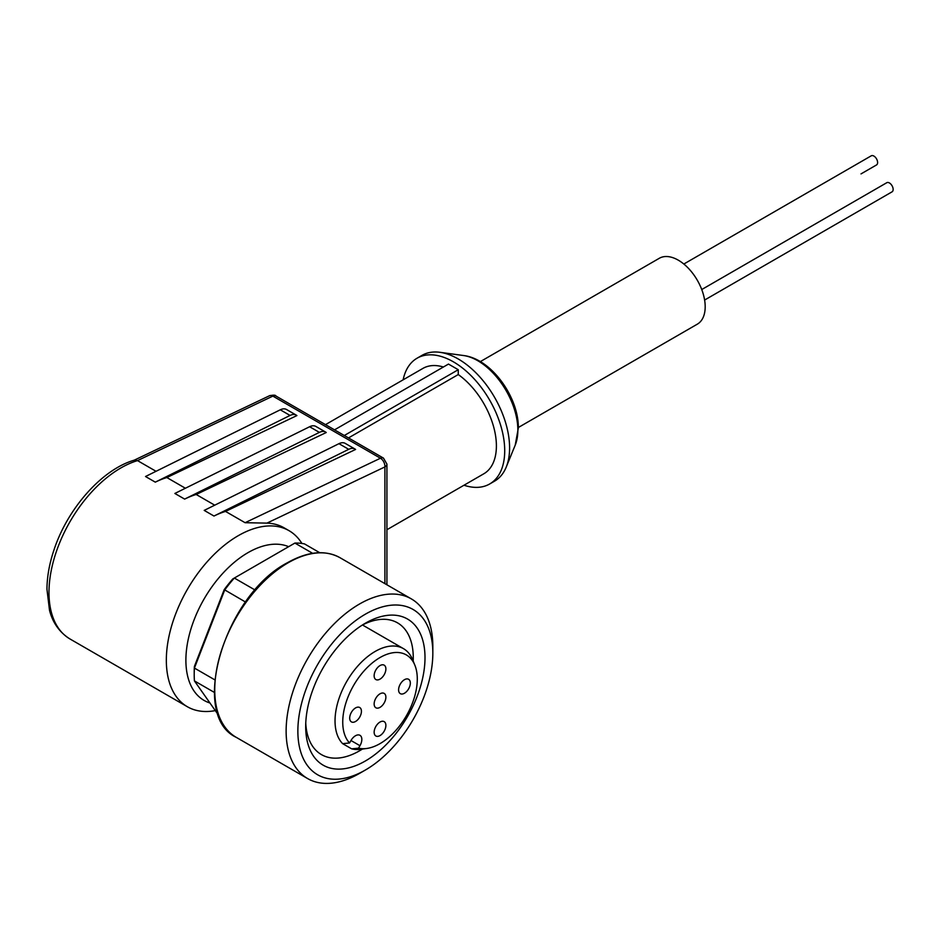 <?xml version="1.0" encoding="UTF-8"?>
<svg xmlns="http://www.w3.org/2000/svg" width="939" height="939" viewBox="0 0 939 939"><rect width="100%" height="100%" fill="white"/><g stroke="black" fill="none" stroke-linecap="round" stroke-linejoin="round"><path stroke-width="1.41" d="M683.827 264.035L871.251 155.815A5.27 3.04 60 0 1 873.892 156.074A5.27 3.04 60 0 1 877.331 160.722A5.27 3.04 60 0 1 876.521 164.947L861.004 173.903A5.27 3.04 60 0 1 861.004 173.903M701.738 289.541L886.78 182.706A5.27 3.04 60 0 1 889.421 182.964A5.27 3.04 60 0 1 892.86 187.612A5.27 3.04 60 0 1 892.05 191.838L704.614 300.046M518.328 427.503L697.313 324.166A38.029 21.961 -120 0 0 705.189 306.76A38.029 21.961 -120 0 0 688.592 268.484A38.029 21.961 -120 0 0 659.284 258.295L480.298 361.632M403.136 379.826A72.608 41.926 60 0 1 417.057 358.217L421.951 355.388A72.608 41.926 60 0 1 439.933 352.313A72.608 41.926 60 0 1 458.255 358.991A72.608 41.926 60 0 1 509.595 447.915A72.608 41.926 60 0 1 506.215 467.117A72.608 41.926 60 0 1 494.56 481.155L489.665 483.984A72.608 41.926 60 0 1 463.983 485.228M417.057 358.217A72.608 41.926 60 0 1 473.01 377.666A72.608 41.926 60 0 1 504.713 450.743A72.608 41.926 60 0 1 489.665 483.984M215.313 710.612A101.658 58.688 -60 0 1 187.389 706.75A101.658 58.688 -60 0 1 166.332 660.211A101.658 58.688 -60 0 1 238.213 535.711A101.658 58.688 -60 0 1 289.036 530.676A101.658 58.688 -60 0 1 301.9 543.458M266.946 523.117L245.091 522.706L380.448 458.232A6.913 3.991 -60 0 1 383.476 458.115L275.902 396C275.655 394.99 273.519 394.908 269.47 395.753A6.913 4.319 64.5 0 1 272.862 396.117L380.448 458.232A6.913 4.319 64.5 0 1 384.908 466.918L266.946 523.117A101.658 58.688 -60 0 1 284.153 527.859L289.036 530.676M225.524 511.415A101.658 58.688 120 0 0 213.986 516.039L204.197 510.393L338.956 443.678A13.827 7.982 120 0 1 345.176 443.361L354.954 449.018A13.827 7.982 120 0 1 355.588 449.452L225.524 511.415L245.091 522.706M196.192 494.477A101.658 58.688 120 0 0 184.643 499.102L174.865 493.456L309.612 426.74A13.827 7.982 120 0 1 315.833 426.423L325.61 432.069A13.827 7.982 120 0 1 326.256 432.515L196.192 494.477L214.726 505.182M166.849 477.54A101.658 58.688 120 0 0 155.299 482.153L145.522 476.507L280.28 409.803A13.827 7.982 120 0 1 286.489 409.486L296.278 415.132A13.827 7.982 120 0 1 296.912 415.578L166.849 477.54L185.382 488.245M134.019 460.274L137.505 460.603L156.05 471.308M209.96 703.006A87.82 50.706 -60 0 1 189.232 635.081A87.82 50.706 -60 0 1 247.99 552.648A87.82 50.706 -60 0 1 288.649 546.686M359.484 773.419L365.353 770.039A95.426 55.096 -60 0 1 365.341 770.039L359.484 773.419A103.724 59.885 -60 0 1 307.616 778.56A103.724 59.885 -60 0 1 291.712 695.447A103.724 59.885 -60 0 1 359.484 604.035A103.724 59.885 -60 0 1 411.341 598.894A103.724 59.885 -60 0 1 432.832 646.384L432.832 653.157A95.426 55.096 -60 0 1 365.353 770.039A95.426 55.096 -60 0 1 297.863 731.07A95.426 55.096 -60 0 1 365.341 614.2A95.426 55.096 -60 0 1 432.832 653.157M365.341 623.238L365.341 623.226A84.369 48.711 -60 0 1 425.003 657.676A84.369 48.711 -60 0 1 365.341 761.001A84.369 48.711 -60 0 1 305.691 726.563A84.369 48.711 -60 0 1 365.341 623.226L365.341 623.226M305.762 723.042A76.071 43.922 120 0 0 321.443 754.604A76.071 43.922 120 0 0 359.484 750.836A76.071 43.922 120 0 0 362.407 749.064M413.183 661.091A76.071 43.922 120 0 0 397.514 622.85A76.071 43.922 120 0 0 362.337 625.057M366.715 748.477L360.822 749.275A56.704 32.736 -60 0 1 351.632 748.841L342.641 743.653A56.704 32.736 -60 0 1 339.425 697.313A56.704 32.736 -60 0 1 375.131 651.466A56.704 32.736 -60 0 1 403.477 648.649A56.704 32.736 -60 0 1 412.585 659.612L414.838 665.129A52.713 30.435 -60 0 1 380.013 743.629A52.713 30.435 -60 0 1 366.715 748.477A52.713 30.435 -60 0 1 358.545 748.16L351.632 748.841M342.641 743.653L349.554 742.972A52.713 30.435 -60 0 1 346.925 699.872A52.713 30.435 -60 0 1 380.013 657.546A52.713 30.435 -60 0 1 414.838 665.129M380.013 722.044A8.298 4.789 -60 0 1 384.168 721.633A8.298 4.789 -60 0 1 385.436 728.277A8.298 4.789 -60 0 1 380.013 735.589A8.298 4.789 -60 0 1 375.87 736A8.298 4.789 -60 0 1 374.591 729.357A8.298 4.789 -60 0 1 380.013 722.044M404.463 679.695A8.298 4.789 -60 0 1 408.618 679.284A8.298 4.789 -60 0 1 409.885 685.928A8.298 4.789 -60 0 1 404.463 693.24A8.298 4.789 -60 0 1 400.319 693.651A8.298 4.789 -60 0 1 399.04 687.008A8.298 4.789 -60 0 1 404.463 679.695M380.013 693.815A8.298 4.789 -60 0 1 384.168 693.405A8.298 4.789 -60 0 1 385.436 700.048A8.298 4.789 -60 0 1 380.013 707.36A8.298 4.789 -60 0 1 375.87 707.771A8.298 4.789 -60 0 1 374.591 701.128A8.298 4.789 -60 0 1 380.013 693.815M380.013 665.575A8.298 4.789 -60 0 1 384.168 665.164A8.298 4.789 -60 0 1 385.436 671.819A8.298 4.789 -60 0 1 380.013 679.132A8.298 4.789 -60 0 1 375.87 679.543A8.298 4.789 -60 0 1 374.591 672.887A8.298 4.789 -60 0 1 380.013 665.575M355.564 707.924A8.298 4.789 -60 0 1 359.719 707.513A8.298 4.789 -60 0 1 360.987 714.168A8.298 4.789 -60 0 1 355.564 721.481A8.298 4.789 -60 0 1 351.421 721.891A8.298 4.789 -60 0 1 350.141 715.236A8.298 4.789 -60 0 1 355.564 707.924M386.927 529.725L483.796 473.796A60.859 35.13 60 0 0 493.996 428.184A60.859 35.13 60 0 0 458.255 374.555L458.255 369.72L448.478 364.074L334.53 429.851M325.504 424.639L422.937 368.393A60.859 35.13 60 0 1 443.396 367.008M458.255 374.555L348.498 437.914M458.255 369.72L344.308 435.496M354.954 449.018A13.827 7.982 120 0 0 348.733 449.323L213.986 516.039M325.61 432.069A13.827 7.982 120 0 0 319.389 432.386L184.643 499.102M296.278 415.132A13.827 7.982 120 0 0 290.057 415.449L155.299 482.153M194.385 666.514L194.42 668.075A99.581 57.49 120 0 0 194.209 674.613L194.209 672.359A96.811 55.894 -60 0 1 194.385 666.514L224.221 589.61A96.811 55.894 -60 0 1 232.825 578.917L294.905 543.071L312.652 553.329M319.718 552.707L304.529 543.927A99.581 57.49 120 0 0 294.905 543.071M224.221 589.61L245.572 602.063M255.115 590.044L234.327 578.048A99.581 57.49 120 0 0 224.703 590.009L194.42 668.075L214.773 679.824M194.209 674.613A99.581 57.49 120 0 0 194.42 680.904L214.385 692.43M218.564 715.248L194.42 680.904M349.554 742.972L350.975 740.507A8.991 5.188 -60 0 1 359.966 735.319A8.991 5.188 -60 0 1 359.966 745.707L358.545 748.16M515.229 445.086L518.34 428.043C518.786 397.256 491.332 358.698 463.526 355.529A56.645 32.701 60 0 1 477.81 360.74A56.645 32.701 60 0 1 517.859 430.109A56.645 32.701 60 0 1 515.229 445.086L506.215 467.117M288.085 562.813A103.724 59.885 -60 0 1 339.953 557.684C325.164 549.679 307.652 551.369 287.393 562.743C224.714 595.126 188.845 715.318 236.229 737.338A103.724 59.885 -60 0 1 220.325 654.225A103.724 59.885 -60 0 1 288.085 562.813M275.902 396A6.913 3.991 120 0 0 272.862 396.117L137.505 460.603A101.658 58.688 120 0 0 48.981 592.462A101.658 58.688 120 0 0 70.026 639.001L187.389 706.75M386.927 584.797L386.927 464.101A6.913 3.991 180 0 1 384.908 466.918L384.908 583.635M338.956 443.678L348.733 449.323M309.612 426.74L319.389 432.386M280.28 409.803L290.057 415.449M350.975 740.507L359.966 745.707M236.229 737.338L307.616 778.56M463.526 355.529L439.933 352.313M386.927 464.101L383.476 458.115M269.47 395.753L134.218 460.18M134.453 460.11C101.999 469.336 67.42 508.633 53.899 550.195C49.344 563.811 47.032 576.839 46.95 589.293L49.509 610.291C51.528 618.308 56.563 630.644 70.026 639.001M339.953 557.684L411.341 598.894M362.477 624.987L403.477 648.649"/></g></svg>
